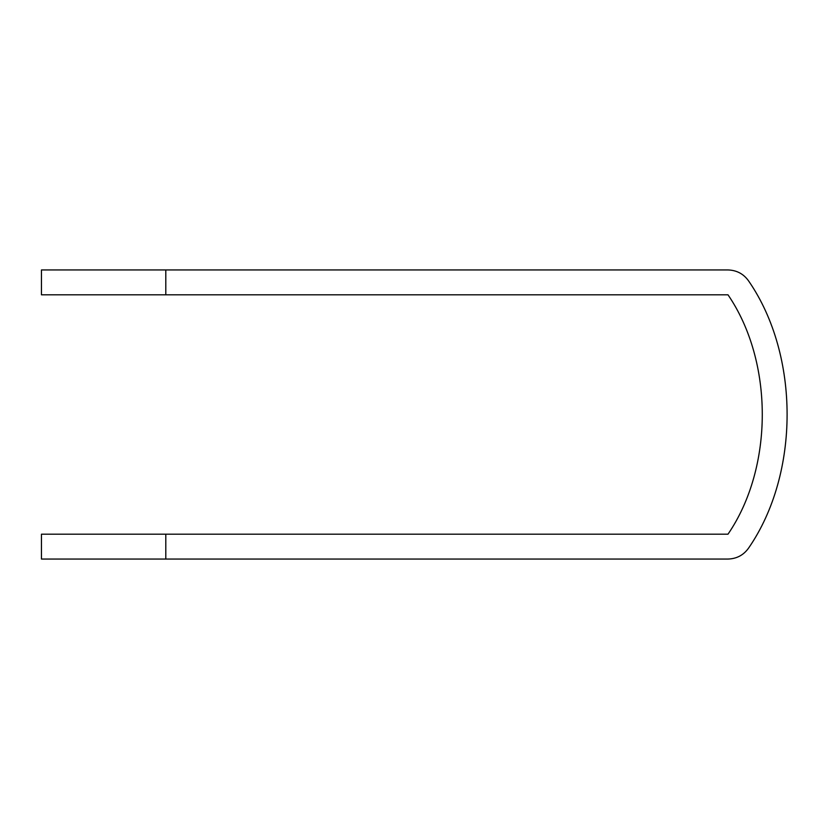 <?xml version="1.0" encoding="UTF-8"?>
<svg xmlns="http://www.w3.org/2000/svg" width="829" height="829" viewBox="0 0 829 829"><rect width="100%" height="100%" fill="white"/><g stroke="black" fill="none" stroke-linecap="round" stroke-linejoin="round"><path stroke-width="1.24" d="M727.997 269.943C736.96 270.233 743.965 274.088 749.012 281.518C743.965 274.088 736.96 270.233 727.997 269.943L165.8 269.943L165.8 294.813L41.45 294.813L41.45 269.943L165.8 269.943M749.012 547.482C743.965 554.912 736.96 558.767 727.997 559.057C736.96 558.767 743.965 554.912 749.012 547.482C799.798 473.318 799.798 355.682 749.012 281.518C799.798 355.682 799.798 473.318 749.012 547.482M41.45 534.187L165.8 534.187L165.8 559.057L41.45 559.057L41.45 534.187M165.8 294.813L727.997 294.813C773.706 361.558 773.706 467.442 727.997 534.187L165.8 534.187M165.8 559.057L727.997 559.057"/></g></svg>
